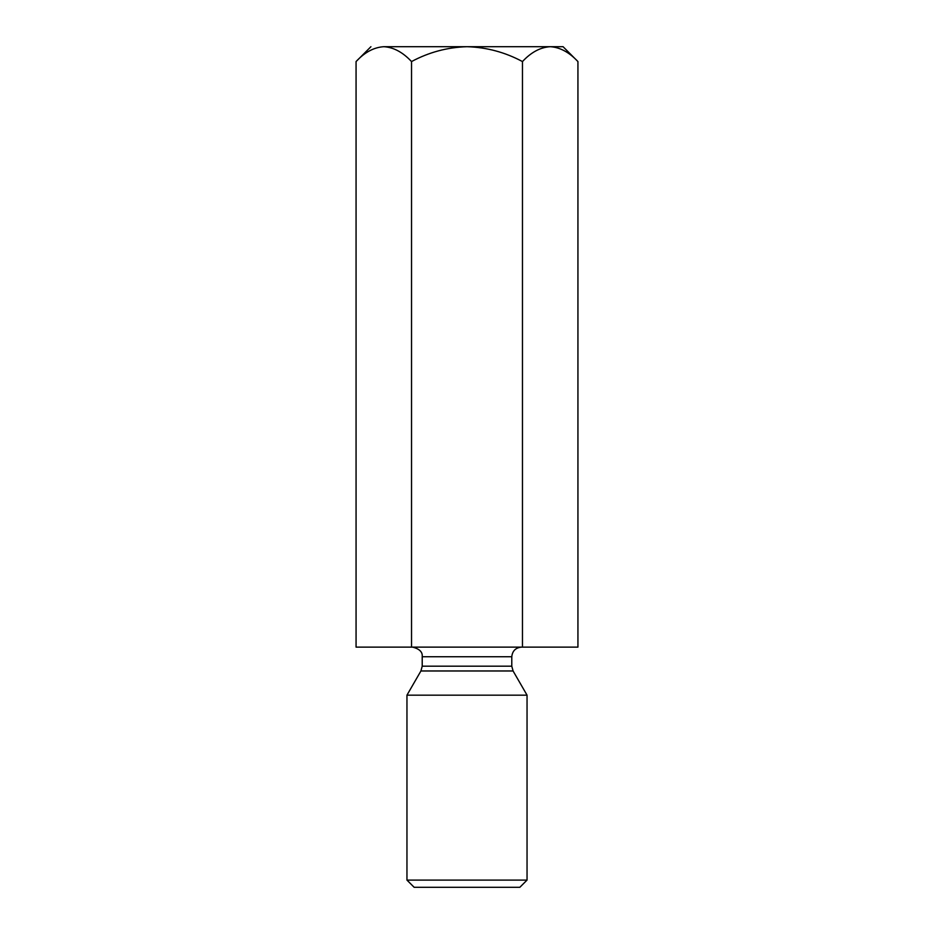 <?xml version="1.0" encoding="UTF-8"?>
<svg xmlns="http://www.w3.org/2000/svg" width="934" height="934" viewBox="0 0 934 934"><rect width="100%" height="100%" fill="white"/><g stroke="black" fill="none" stroke-linecap="round" stroke-linejoin="round"><path stroke-width="1.4" d="M563.074 46.7L577.936 61.562L577.936 647.134L577.936 61.562C569.18 52.222 559.933 47.272 550.196 46.7C540.342 47.319 531.096 52.269 522.468 61.562C505.084 52.257 486.602 47.295 467 46.7C447.374 47.295 428.893 52.257 411.532 61.562L411.532 647.134L522.468 647.134L522.468 61.562L522.468 647.134L577.936 647.134L411.532 647.134L411.532 61.562C402.787 52.222 393.541 47.272 383.804 46.7C373.95 47.319 364.704 52.269 356.064 61.562L356.064 647.134L411.532 647.134L356.064 647.134L356.064 61.562C364.704 52.269 373.95 47.319 383.804 46.7L383.804 46.7C366.817 46.7 366.817 46.7 383.804 46.7C393.541 47.272 402.787 52.222 411.532 61.562C428.893 52.257 447.374 47.295 467 46.7L383.804 46.7L467 46.7C486.602 47.295 505.084 52.257 522.468 61.562C531.096 52.269 540.342 47.319 550.196 46.7C559.933 47.272 569.18 52.222 577.936 61.562L563.074 46.7L467 46.7L563.074 46.7M422.215 666.176L511.785 666.176L422.215 666.176L422.215 656.73L422.215 666.176L420.919 670.974L513.081 670.974L420.919 670.974L422.215 666.176M511.785 656.73L422.215 656.73L511.785 656.73C512.404 650.94 515.603 647.741 521.394 647.134C515.603 647.741 512.404 650.94 511.785 656.73L511.785 666.176L513.081 670.974L527.045 695.165L513.081 670.974M406.955 695.165L527.045 695.165L406.955 695.165L406.955 880.097L527.045 880.097L406.955 880.097L406.955 695.165L420.919 670.974M519.841 887.3L414.159 887.3L519.841 887.3L527.045 880.097L527.045 695.165M414.159 887.3L406.955 880.097L414.159 887.3M383.804 46.7C366.817 46.7 366.817 46.7 383.804 46.7M422.215 656.73C422.717 652.06 419.518 648.861 412.606 647.134M356.064 61.562L370.926 46.7"/></g></svg>
